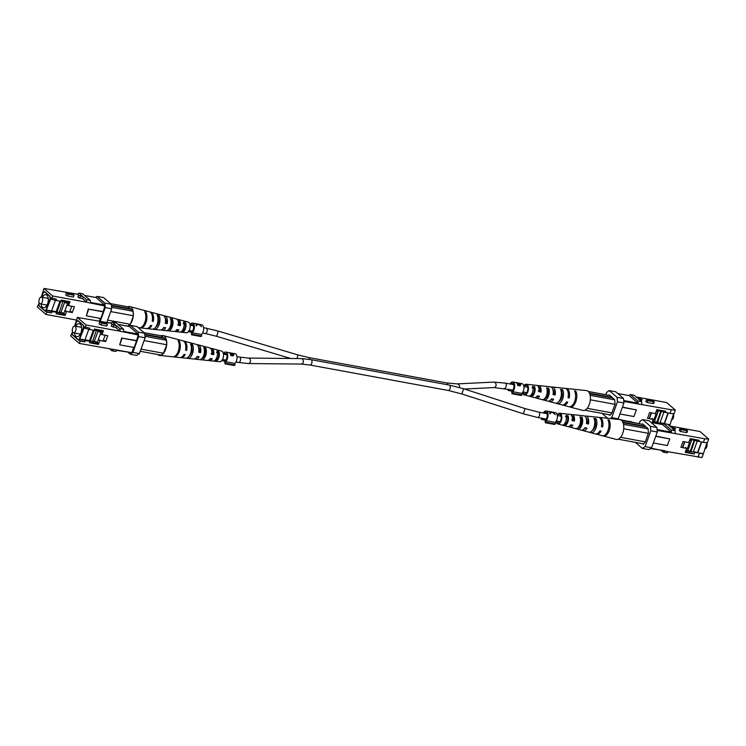 <?xml version="1.0" encoding="UTF-8"?>
<svg xmlns="http://www.w3.org/2000/svg" width="746" height="746" viewBox="0 0 746 746"><rect width="100%" height="100%" fill="white"/><g stroke="black" fill="none" stroke-linecap="round" stroke-linejoin="round"><path stroke-width="1.12" d="M92.28 341.5L85.286 340.652L84.83 341.92L79.58 340.53L80.195 341.062L79.337 343.44L131.781 352.681L133.693 347.394M79.337 343.44L70.674 335.914L72.548 331.867M109.876 349.053L111.835 350.76L113.401 349.706M116.05 327.727L116.721 325.899L111.919 324.37L111.257 326.198L116.05 327.727L120.087 331.233L86.023 324.967L77.36 317.442L110.8 323.167L112.077 324.277M99.759 322.132L99.097 323.969L100.999 324.967L106.79 326.03L107.452 324.193L101.661 323.13L99.759 322.132L106.23 323.13L107.452 324.193M136.192 340.502L122.092 338.171L136.574 340.838L138.196 334.973L120.087 331.233L119.854 328.622L123.612 329.312L116.134 322.813L112.366 322.113L115.499 324.836L111.919 324.37M112.366 322.113L110.8 323.167M116.721 325.899L119.854 328.622M72.726 332.212L71.924 334.422L78.889 340.474L83.58 327.503L83.375 325.247L77.966 320.547L76.624 321.461L74.936 326.114M101.736 331.103L101.214 332.548M97.4 342.088L92.709 341.22M89.753 340.68L84.988 339.803M97.344 342.237L93.334 341.5L92.877 342.768L89.464 342.768L98.444 344.419L99.871 340.465L105.662 341.537L107.769 335.719L101.978 334.646L103.414 330.692L94.434 329.042L93.977 330.31L102.025 331.159L102.267 330.487M96.122 343.365L92.877 342.768M85.286 340.652L79.729 338.992L84.941 339.952L88.793 329.312M79.729 338.992L84.55 326.804L89.8 328.193L89.343 329.462L93.977 330.31M97.39 330.301L97.633 329.629M84.83 341.92L80.195 341.062M86.023 324.967L85.165 327.335M89.921 341.509L89.464 342.768M121.71 337.835L119.686 344.82L134.168 347.477L136.574 340.838M80.036 339.262L79.58 340.53M77.36 317.442L74.647 326.077M128.209 352.485L130.205 354.219L132.9 352.401L138.625 336.586L138.224 332.082L130.485 325.368L128.89 326.44M123.808 331.438L138.113 334.068L129.45 326.543L118.008 324.435M138.113 334.068L138.196 334.973M131.781 352.681L117.094 350.443M132.9 352.401L139.39 353.595L145.116 337.779L138.625 336.586M138.224 332.082L144.705 333.275L136.975 326.561L130.485 325.368M139.39 353.595L136.695 355.413L130.205 354.219M144.705 333.275L145.116 337.779M123.612 329.312L123.845 331.923M117.159 350.396L115.602 351.45L111.835 350.76M122.092 338.171L119.686 344.82M100.822 333.639L101.978 334.646M104.505 340.53L105.662 341.537M98.714 339.458L99.871 340.465M97.512 343.617L98.444 344.419M84.084 328.063L89.343 329.462M93.334 341.5L92.607 341.5M75.281 326.347A3.422 1.818 100.4 0 1 75.831 330.291A3.422 1.818 100.4 0 1 73.537 332.828A3.422 1.818 100.4 0 1 73.033 332.576A3.422 1.818 100.4 0 1 72.483 328.622A3.422 1.818 100.4 0 1 74.777 326.086A3.422 1.818 100.4 0 1 75.281 326.347M74.46 332.996A6.611 3.516 -79.6 0 0 75.859 336.185A6.611 3.516 -79.6 0 0 76.847 336.67A6.611 3.516 -79.6 0 0 81.277 331.784A6.611 3.516 -79.6 0 0 80.214 324.165A6.611 3.516 -79.6 0 0 79.235 323.671A6.611 3.516 -79.6 0 0 75.7 326.263M78.293 320.827L76.642 321.685L75.029 326.133M72.791 332.306L72.064 334.329L78.964 340.26M102.64 332.819L97.922 331.466L94.285 341.519M97.922 331.466L101.372 332.11M93.315 330.189L89.576 340.53L92.588 341.556L96.383 330.301M83.543 327.615L83.244 325.34L77.985 320.771M78.862 340.241L83.449 327.597M95.6 330.31L96.598 330.487M90.275 341.136L94.192 330.31M94.08 343.095L98.938 343.067M100.878 332.492L97.166 342.74M101.587 334.311L100.3 334.068L98.192 339.887M101.82 334.506L100.533 334.273M98.425 340.092L99.712 340.325M103.06 340.941L105.13 335.234M202.213 358.089A5.101 2.714 -79.6 0 0 204.889 354.947A5.101 2.714 -79.6 0 0 205.094 349.799L204.329 349.622M189.232 355.898A5.67 3.012 -79.6 0 0 191.685 346.722L191.284 346.629M215.417 359.954L215.911 360.029A4.532 2.406 -79.6 0 0 218.205 357.334A4.532 2.406 -79.6 0 0 218.494 352.886L216.499 352.429M211.463 349.874A4.774 2.536 100.4 0 1 211.976 350.182A4.774 2.536 100.4 0 1 213.02 354.042L213.729 354.667A6.22 3.31 100.4 0 0 212.451 348.858A6.22 3.31 100.4 0 0 211.659 348.429A6.22 3.31 100.4 0 0 210.605 348.466M211.034 353.707L213.02 354.042M198.52 347.132A5.343 2.844 100.4 0 1 198.548 347.151A5.343 2.844 100.4 0 1 199.695 351.795L200.618 352.597A7.292 3.879 100.4 0 0 199.191 345.389A7.292 3.879 100.4 0 0 198.259 344.876A7.292 3.879 100.4 0 0 197.214 344.866A7.451 3.963 -79.6 0 0 196.273 344.354L184.01 341.108A8.43 4.476 100.4 0 1 185.083 341.687A8.43 4.476 100.4 0 1 186.668 350.396L185.549 350.219A8.514 4.532 -79.6 0 0 183.954 341.388A8.514 4.532 -79.6 0 0 182.873 340.801L177.166 339.29A8.971 4.774 -79.6 0 0 177.128 339.281M198.772 351.636L199.695 351.795M197.671 356.551A5.343 2.844 100.4 0 1 196.664 357.194M211.09 358.658A4.774 2.536 100.4 0 1 209.738 359.236M205.709 348.084L203.742 347.561A6.994 3.721 100.4 0 1 203.686 355.357A6.994 3.721 100.4 0 1 199.443 359.609A6.994 3.721 100.4 0 1 199.378 359.6L201.467 359.814A6.835 3.637 -79.6 0 0 201.495 359.824A6.835 3.637 -79.6 0 0 205.635 355.693A6.835 3.637 -79.6 0 0 205.709 348.084L205.094 349.799M173.529 356.765L173.501 356.84A8.971 4.774 -79.6 0 0 173.93 356.924A8.971 4.774 -79.6 0 0 179.478 351.161A8.971 4.774 -79.6 0 0 179.217 341.053L178.089 340.754A9.064 4.821 100.4 0 1 178.359 350.974A9.064 4.821 100.4 0 1 172.755 356.802L159.56 355.413A10.08 5.362 -79.6 0 0 163.188 353.651L161.024 355.115L140.22 351.282M173.501 356.84L172.317 356.709M187.805 357.446L187.479 358.332A7.898 4.206 -79.6 0 0 187.712 358.369A7.898 4.206 -79.6 0 0 192.552 353.427A7.898 4.206 -79.6 0 0 192.468 344.559L190.491 344.037A8.066 4.289 100.4 0 1 190.603 353.091A8.066 4.289 100.4 0 1 185.661 358.155L180.97 357.66A8.43 4.476 100.4 0 1 180.392 357.53M187.479 358.332L185.4 358.117M218.951 351.636L216.974 351.105A5.921 3.152 100.4 0 1 216.806 357.502A5.921 3.152 100.4 0 1 213.365 361.064L215.454 361.278A5.763 3.068 -79.6 0 0 218.755 357.81A5.763 3.068 -79.6 0 0 218.951 351.636L218.494 352.886M201.495 359.824L207.36 360.439A6.378 3.394 -79.6 0 0 210.269 358.528L212.218 358.835A6.22 3.31 100.4 0 1 209.412 360.654L219.678 361.735A5.427 2.881 -79.6 0 0 223.222 357.595A5.427 2.881 -79.6 0 0 222.327 351.45A5.427 2.881 -79.6 0 0 221.637 351.077L211.659 348.429M198.259 344.876L209.663 347.897A6.378 3.394 -79.6 0 1 210.475 348.345A6.378 3.394 -79.6 0 1 211.78 354.359L213.729 354.667M197.214 344.866A7.451 3.963 -79.6 0 1 198.669 352.289L200.618 352.597M144.976 336.306L166.405 340.241L166.731 343.859A10.08 5.362 -79.6 0 0 164.484 336.287A10.08 5.362 -79.6 0 0 163.206 335.588A10.08 5.362 -79.6 0 0 161.136 335.784M163.915 352.746A10.08 5.362 -79.6 0 0 166.61 345.295L163.188 353.651M157.695 354.499A10.08 5.362 -79.6 0 0 157.844 354.63A10.08 5.362 -79.6 0 0 159.56 355.413M173.93 356.924L179.795 357.539A8.514 4.532 -79.6 0 0 184.038 354.397L185.157 354.574A8.43 4.476 100.4 0 1 180.97 357.66M187.712 358.369L193.578 358.994A7.451 3.963 -79.6 0 0 197.158 356.467L199.107 356.775A7.292 3.879 100.4 0 1 195.629 359.208A7.292 3.879 100.4 0 1 194.65 358.845M209.412 360.654A6.22 3.31 100.4 0 1 208.442 360.243M183.432 341.025A8.43 4.476 100.4 0 1 184.01 341.108M163.206 335.588L176.028 338.992A9.064 4.821 100.4 0 1 176.084 339.001L177.212 339.299A8.971 4.774 -79.6 0 0 177.166 339.29M188.486 342.293L190.454 342.815M198.874 349.37A5.185 2.76 100.4 0 1 199.424 348.596M166.731 343.859L166.61 345.295M143.959 332.623L161.304 335.812L163.458 337.686A2.452 1.305 100.4 0 1 163.542 337.705A2.452 1.305 100.4 0 1 164.241 338.367L166.405 340.241M164.241 338.367L144.845 334.795M141.013 349.119L163.719 353.296M166.806 344.755L144.099 340.577M163.467 337.696L144.799 334.255L163.542 337.705M179.217 341.053L178.76 342.33M192.468 344.559L191.685 346.722M201.998 358.341L201.467 359.814M215.911 360.029L215.454 361.278M185.679 349.529L186.668 350.396M691.048 451.628L703.329 453.904L702.014 457.54L668.575 451.815L667.008 452.869L663.241 452.179L661.366 450.547M704.681 438.76L708.7 439.077L707.385 442.714L703.366 442.397L704.681 438.76L657.161 430.423M708.7 439.077L700.037 431.552L669.498 425.929M674.645 430.405L675.466 428.484L671.894 428.008L675.027 430.731L675.261 433.342M680.492 431.552L686.963 432.549L687.625 430.712L681.154 429.715L680.492 431.552L679.27 430.489L679.932 428.652L685.723 429.715L687.625 430.712M675.466 428.484L670.673 426.954L667.539 424.232L663.772 423.532L662.28 424.549M703.329 453.904L706.984 442.676M703.366 442.397L689.966 439.291M693.463 439.935L693.705 439.263M703.021 453.633L697.808 452.682L701.641 442.08M686.348 450.575L689.407 451.134L688.95 452.402L694.218 454.006L685.248 452.356L686.674 448.402L680.884 447.33L682.991 441.511L688.782 442.583L690.209 438.629L699.188 440.28L698.732 441.539M686.236 451.899L688.95 452.402M642.12 424.25L642.632 423.896L648.05 428.605L648.451 433.109L645.131 442.285L643.388 444.299L641.793 443.534M642.847 443.823L643.509 443.954M657.301 431.99L650.82 430.796L650.409 426.292L642.679 419.569L649.169 420.763L656.9 427.486L657.301 431.99L651.575 447.805L648.889 449.624L642.399 448.43L635.415 442.369M655.734 436.326L669.74 438.9L655.827 436.074M651.016 448.178L668.575 451.815M697.995 457.233L699.319 453.587M694.685 452.738L694.218 454.006M639.154 423.7L639.984 421.387L642.679 419.569M650.409 426.292L656.9 427.486M650.82 430.796L645.094 446.612L651.575 447.805M642.399 448.43L645.094 446.612M657.086 429.519L671.279 432.13L671.353 433.034M651.165 422.497L662.616 424.605L671.279 432.13M664.947 450.743L650.475 448.542M671.493 432.652L671.26 430.041L663.772 423.532M663.241 452.179L664.807 451.125M653.328 442.965L667.334 445.548L669.74 438.9M686.404 450.425L690.46 451.171M693.416 451.712L697.575 452.477L701.361 442.024M685.518 447.395L686.674 448.402M689.407 451.134L690.964 451.61L690.283 451.013L694.209 440.168M671.26 430.041L675.027 430.731M681.154 429.715L679.932 428.652M687.15 448.374L686.171 451.069L687.103 452.169M682.562 447.376L684.586 441.809M688.875 442.322L689.444 440.746M689.612 440.299L691.439 440.634L687.803 450.677M694.722 440.317L690.973 451.619L693.295 452.048L697.258 441.091M696.214 440.774L694.983 440.55M691.439 440.634L689.882 440.821M704.728 448.915A3.422 1.818 -79.6 0 0 706.742 446.854A3.422 1.818 -79.6 0 0 706.826 443.124M688.819 442.471L689.304 442.406M682.795 447.572L684.865 441.856M689.537 442.611L687.43 448.43L686.516 448.262M571.884 416.063A4.858 2.583 100.4 0 1 572.602 416.427A4.858 2.583 100.4 0 1 573.655 420.408L574.401 421.052A6.378 3.394 100.4 0 0 573.096 415.037A6.378 3.394 100.4 0 0 572.014 414.552L577.88 415.168A6.835 3.637 100.4 0 1 577.908 415.168L579.996 415.391A6.994 3.721 -79.6 0 0 579.931 415.382A6.994 3.721 -79.6 0 0 579.875 415.373M586.151 418.226A5.427 2.891 100.4 0 1 586.403 418.413A5.427 2.891 100.4 0 1 587.559 423.159L588.519 423.998A7.451 3.963 100.4 0 0 587.065 416.576A7.451 3.963 100.4 0 0 585.797 415.998L591.662 416.613A7.898 4.206 100.4 0 1 591.895 416.65L593.975 416.874A8.066 4.289 -79.6 0 0 593.713 416.827A8.066 4.289 -79.6 0 0 593.462 416.818M593.807 427.822A5.949 3.161 -79.6 0 0 593.993 428.959M579.689 425.22A5.343 2.844 -79.6 0 0 579.95 426.395M556.572 420.977A4.345 2.313 -79.6 0 0 557.402 422.562A4.345 2.313 -79.6 0 0 557.999 422.87A4.345 2.313 -79.6 0 0 560.945 419.709A4.345 2.313 -79.6 0 0 560.265 414.655A4.345 2.313 -79.6 0 0 559.575 414.319A4.345 2.313 -79.6 0 0 557.56 415.587M598.982 417.462A8.514 4.532 100.4 0 1 599.579 417.443L605.444 418.068A8.971 4.774 100.4 0 1 605.873 418.142L607.058 418.273A9.064 4.821 -79.6 0 0 606.619 418.189A9.064 4.821 -79.6 0 0 606.181 418.18M557.197 414.925A5.427 2.881 100.4 0 1 559.696 413.256A5.427 2.881 100.4 0 1 560.619 413.666A5.427 2.881 100.4 0 1 561.458 420.035A5.427 2.881 100.4 0 1 557.738 423.915A5.427 2.881 100.4 0 1 557.048 423.541A5.427 2.881 100.4 0 1 555.994 421.462M574.401 421.052L572.303 420.613A6.22 3.31 -79.6 0 0 571.016 414.813A6.22 3.31 -79.6 0 0 569.963 414.328L559.696 413.256M570.932 414.739A6.378 3.394 100.4 0 1 572.014 414.552M588.519 423.998L586.421 423.56A7.292 3.879 -79.6 0 0 584.985 416.343A7.292 3.879 -79.6 0 0 583.745 415.783L579.931 415.382M584.724 416.147A7.451 3.963 100.4 0 1 585.797 415.998M599.579 417.443A8.514 4.532 100.4 0 1 601.024 418.105A8.514 4.532 100.4 0 1 602.628 426.926L601.425 426.684A8.43 4.476 -79.6 0 0 599.84 417.974A8.43 4.476 -79.6 0 0 598.404 417.322L593.713 416.827M606.619 418.189L619.814 419.578A10.08 5.362 100.4 0 1 621.53 420.352A10.08 5.362 100.4 0 1 623.777 427.924A10.08 5.362 100.4 0 1 623.656 429.36A10.08 5.362 100.4 0 1 620.961 436.811A10.08 5.362 100.4 0 1 620.234 437.715A10.08 5.362 100.4 0 1 616.168 439.394L603.346 436A9.064 4.821 -79.6 0 0 609.221 430.582A9.064 4.821 -79.6 0 0 609.072 420.017L607.878 419.895A8.971 4.774 100.4 0 1 608.018 430.349A8.971 4.774 100.4 0 1 602.199 435.692A8.971 4.774 100.4 0 1 602.162 435.683L603.29 435.981A9.064 4.821 -79.6 0 0 603.346 436M582.16 430.116A7.451 3.963 100.4 0 1 582.15 430.116A7.451 3.963 100.4 0 0 583.102 430.638L595.364 433.883A8.43 4.476 -79.6 0 0 599.915 430.852L601.117 431.104A8.514 4.532 100.4 0 1 596.502 434.181A8.514 4.532 100.4 0 1 595.942 433.958M557.738 423.915L567.715 426.553A6.22 3.31 -79.6 0 0 570.783 424.791L572.891 425.229A6.378 3.394 100.4 0 1 569.711 427.085A6.378 3.394 100.4 0 1 568.9 426.647A6.378 3.394 100.4 0 1 568.769 426.525M569.711 427.085L581.106 430.106A7.292 3.879 -79.6 0 0 584.901 427.738L587.009 428.167A7.451 3.963 100.4 0 1 583.102 430.638M590.888 432.699A8.066 4.289 -79.6 0 0 596.017 427.896A8.066 4.289 -79.6 0 0 595.989 418.618L593.9 418.394A7.898 4.206 100.4 0 1 593.919 427.467A7.898 4.206 100.4 0 1 588.92 432.176L590.888 432.699L591.345 431.43M577.646 429.174A6.994 3.721 -79.6 0 0 581.927 424.987A6.994 3.721 -79.6 0 0 582.001 417.135L579.922 416.911A6.835 3.637 100.4 0 1 579.828 424.549A6.835 3.637 100.4 0 1 575.67 428.642L577.646 429.174L578.29 427.402A5.185 2.76 -79.6 0 0 581.125 424.288A5.185 2.76 -79.6 0 0 581.358 418.907L580.463 418.786M564.405 425.63A5.921 3.152 -79.6 0 0 567.846 422.068A5.921 3.152 -79.6 0 0 568.014 415.671L565.934 415.457A5.763 3.068 100.4 0 1 565.748 421.63A5.763 3.068 100.4 0 1 562.437 425.099L564.405 425.63L564.89 424.306A4.616 2.452 -79.6 0 0 567.258 421.555A4.616 2.452 -79.6 0 0 567.538 416.995L565.477 416.706M571.762 424.996A4.858 2.583 100.4 0 1 570.121 425.621M585.582 427.878A5.427 2.891 100.4 0 1 584.23 428.68M586.505 422.954L587.559 423.159M571.585 419.998L573.655 420.408M592.408 430.321A5.754 3.059 -79.6 0 0 595.187 426.404A5.754 3.059 -79.6 0 0 595.177 420.847L594.646 420.772M564.265 424.166L564.89 424.306M623.656 429.36L623.777 427.924M620.234 437.715L620.961 436.811M643.285 424.465L621.679 420.492M622.835 422.18L645.449 426.339L622.835 422.18M643.546 443.861L618.238 439.207M620.765 437.352L645.281 441.865M648.377 433.323L623.852 428.819M623.516 424.325L648.069 428.838M623.078 422.758L646.222 427.02M601.546 425.994L602.628 426.926M608.54 421.481L609.072 420.017M595.177 420.847L595.989 418.618M581.358 418.907L582.001 417.135M567.538 416.995L568.014 415.671M190.612 325.247A3.823 2.033 100.4 0 1 192.207 324.435A3.823 2.033 100.4 0 1 192.766 324.715A3.823 2.033 100.4 0 1 193.494 328.65A3.823 2.033 100.4 0 1 191.349 331.923L191.61 334.833L200.879 336.539L201.634 336.026L192.365 334.32L191.61 334.833M190.006 324.538A5.213 2.77 100.4 0 1 192.459 323.065A5.213 2.77 100.4 0 1 193.223 323.447A5.213 2.77 100.4 0 1 194.342 327.979A5.213 2.77 100.4 0 1 192.226 332.753L201.495 334.46L201.634 336.026M195.666 323.96L196.198 323.997L196.077 325.741L196.636 325.843L196.785 324.361L199.406 324.846L201.569 326.748L199.406 324.585L197.727 324.044M198.016 324.09L201.718 324.771A5.213 2.77 100.4 0 1 202.492 325.153A5.213 2.77 100.4 0 1 203.611 329.676A5.213 2.77 100.4 0 1 201.495 334.46M192.226 332.753L192.365 334.32M188.393 331.644L191.368 332.184M196.562 325.825L196.785 324.361M196.534 325.07L196.357 323.923M196.412 325.042L196.757 324.1L198.828 324.473L196.59 323.82M223.986 354.229A3.823 2.033 100.4 0 1 225.572 353.418A3.823 2.033 100.4 0 1 226.141 353.707A3.823 2.033 100.4 0 1 226.868 357.642A3.823 2.033 100.4 0 1 224.723 360.915L224.984 363.824L234.244 365.531L235.009 365.008L225.74 363.311L224.984 363.824M223.38 353.529A5.213 2.77 100.4 0 1 225.824 352.047A5.213 2.77 100.4 0 1 226.597 352.438A5.213 2.77 100.4 0 1 227.716 356.961A5.213 2.77 100.4 0 1 225.6 361.735L234.869 363.442L235.009 365.008M231.689 353.473L233.712 354.453L232.883 355.935L230.794 355.544A5.213 2.77 -79.6 0 0 229.684 353.007A5.213 2.77 -79.6 0 0 228.91 352.616L225.824 352.047M231.875 353.166L235.093 353.753A5.213 2.77 100.4 0 1 235.867 354.145A5.213 2.77 100.4 0 1 236.986 358.667A5.213 2.77 100.4 0 1 234.869 363.442M233.069 355.227L233.712 354.453L233.778 355.227M225.6 361.735L225.74 363.311M221.767 360.626L224.742 361.176M233.358 355.441L232.883 355.935M230.728 355.133L232.836 355.338M230.132 353.539L231.465 353.11L231.064 354.21M229.162 352.69A5.213 2.77 100.4 0 1 229.432 352.718A5.213 2.77 100.4 0 1 229.982 352.933M230.16 353.585L230.309 353.194A5.213 2.77 100.4 0 1 231.185 354.947L233.2 354.359L230.309 353.194M232.957 355.553L233.2 354.359M510.945 384.162A3.823 2.033 100.4 0 1 512.539 383.351A3.823 2.033 100.4 0 1 513.108 383.63A3.823 2.033 100.4 0 1 513.835 387.575A3.823 2.033 100.4 0 1 511.681 390.848L511.942 393.757L521.212 395.464L521.976 394.942L512.707 393.245L511.942 393.757M510.022 383.994A5.213 2.77 100.4 0 1 512.791 381.98A5.213 2.77 100.4 0 1 513.565 382.372A5.213 2.77 100.4 0 1 514.684 386.894A5.213 2.77 100.4 0 1 512.567 391.669L521.836 393.375L521.976 394.942M518.657 383.407L520.68 384.386L519.85 385.868L517.752 385.477A5.213 2.77 -79.6 0 0 516.642 382.94A5.213 2.77 -79.6 0 0 515.868 382.549L512.791 381.98M518.843 383.099L522.06 383.686A5.213 2.77 100.4 0 1 522.834 384.078A5.213 2.77 100.4 0 1 523.953 388.601A5.213 2.77 100.4 0 1 521.836 393.375M520.037 385.16L520.68 384.386L520.745 385.16M512.567 391.669L512.707 393.245M508.026 389.198L508.138 390.447L511.709 391.109M508.138 390.447L509.574 389.477M520.326 385.365L519.85 385.868M517.687 385.067L519.803 385.272M517.099 383.472L518.423 383.043L518.032 384.143M516.129 382.623A5.213 2.77 100.4 0 1 516.391 382.642A5.213 2.77 100.4 0 1 516.941 382.866M517.127 383.519L517.267 383.127A5.213 2.77 100.4 0 1 518.144 384.871L520.158 384.293L517.267 383.127M519.915 385.486L520.158 384.293M544.319 413.153A3.823 2.033 100.4 0 1 545.913 412.342A3.823 2.033 100.4 0 1 546.482 412.622A3.823 2.033 100.4 0 1 547.2 416.557A3.823 2.033 100.4 0 1 545.056 419.83L545.317 422.74L554.586 424.446L555.35 423.933L546.081 422.227L545.317 422.74M543.396 412.976A5.213 2.77 100.4 0 1 546.165 410.971A5.213 2.77 100.4 0 1 546.939 411.354A5.213 2.77 100.4 0 1 548.058 415.886A5.213 2.77 100.4 0 1 545.941 420.66L555.211 422.367L555.35 423.933M549.373 411.867L549.905 411.904L549.783 413.648L550.352 413.75L550.501 412.268L553.122 412.752L555.276 414.655L553.112 412.491L551.443 411.951M551.723 411.997L555.434 412.678A5.213 2.77 100.4 0 1 556.208 413.06A5.213 2.77 100.4 0 1 557.327 417.583A5.213 2.77 100.4 0 1 555.211 422.367M545.941 420.66L546.081 422.227M541.4 418.18L541.512 419.439L545.084 420.091M541.512 419.439L542.948 418.469M550.278 413.732L550.501 412.268M550.24 412.976L550.063 411.829M550.128 412.948L550.473 412.006L552.534 412.379L550.296 411.727M58.906 312.518L51.912 311.669L51.455 312.928L46.205 311.539L46.821 312.08L45.963 314.448L76.418 320.053M45.963 314.448L37.3 306.923L39.174 302.876M82.675 298.745L83.347 296.908L78.544 295.379L77.882 297.216L82.675 298.745L86.713 302.242L52.649 295.985L43.986 288.46L77.425 294.185L78.703 295.285M66.385 293.141L65.723 294.978L67.625 295.975L73.416 297.039L74.078 295.211L68.287 294.138L66.385 293.141L72.856 294.148L74.078 295.211M102.817 311.52L88.718 309.189L103.2 311.856L104.822 305.981L86.713 302.242L86.48 299.631L90.238 300.321L82.759 293.821L78.992 293.131L82.125 295.854L78.544 295.379M78.992 293.131L77.425 294.185M83.347 296.908L86.48 299.631M39.352 303.221L38.55 305.44L45.515 311.483L50.206 298.512L50.01 296.265L44.592 291.555L43.249 292.469L41.562 297.132M68.362 302.111L67.839 303.566M64.025 313.096L59.335 312.238M56.379 311.697L51.614 310.821M63.969 313.245L59.96 312.509L59.503 313.777L56.09 313.786L65.07 315.437L66.497 311.483L72.297 312.546L74.395 306.727L68.604 305.664L70.04 301.71L61.06 300.06L60.603 301.319L68.651 302.167L68.893 301.496M62.748 314.374L59.503 313.777M51.912 311.669L46.355 310.01L51.567 310.97L55.418 300.321M46.355 310.01L51.176 297.813L56.426 299.202L55.969 300.47L60.603 301.319M64.016 301.319L64.259 300.647M51.455 312.928L46.821 312.08M52.649 295.985L51.791 298.353M56.547 312.518L56.09 313.786M99.358 321.069L100.318 318.402M88.336 308.853L86.312 315.828L100.794 318.495L103.2 311.856M46.662 310.28L46.205 311.539M43.986 288.46L41.272 297.085M100.309 321.237L105.251 307.604L104.85 303.1L97.111 296.376L95.525 297.458M90.434 302.447L104.738 305.077L96.075 297.551L84.634 295.453M104.738 305.077L104.822 305.981M106.799 322.431L111.741 308.797L105.251 307.604M104.85 303.1L111.331 304.284L103.601 297.57L97.111 296.376M111.331 304.284L111.741 308.797M90.238 300.321L90.471 302.941M88.718 309.189L86.312 315.828M67.448 304.657L68.604 305.664M71.131 311.539L72.297 312.546M65.34 310.476L66.497 311.483M64.137 314.625L65.07 315.437M50.709 299.081L55.969 300.47M59.96 312.509L59.232 312.518M41.916 297.356A3.422 1.818 100.4 0 1 42.457 301.309A3.422 1.818 100.4 0 1 40.163 303.836A3.422 1.818 100.4 0 1 39.659 303.585A3.422 1.818 100.4 0 1 39.109 299.631A3.422 1.818 100.4 0 1 41.403 297.104A3.422 1.818 100.4 0 1 41.916 297.356M41.086 304.014A6.611 3.516 -79.6 0 0 42.494 307.193A6.611 3.516 -79.6 0 0 43.473 307.688A6.611 3.516 -79.6 0 0 47.903 302.801A6.611 3.516 -79.6 0 0 46.839 295.174A6.611 3.516 -79.6 0 0 45.86 294.689A6.611 3.516 -79.6 0 0 42.326 297.272M44.919 291.845L43.268 292.693L41.655 297.15M39.417 303.324L38.689 305.347L45.59 311.278M69.266 303.827L64.548 302.484L60.911 312.527M64.548 302.484L67.998 303.118M59.941 301.197L56.202 311.539L59.214 312.574L63.009 301.319M50.168 298.624L49.87 296.349L44.611 291.789M45.497 311.259L50.075 298.605M62.235 301.319L63.223 301.505M56.901 312.145L60.818 301.319M60.706 314.113L65.564 314.075M67.504 303.501L63.792 313.749M68.212 305.319L66.926 305.086L64.827 310.905M68.446 305.524L67.159 305.282M65.051 311.11L66.338 311.343M69.686 311.959L71.756 306.242M168.838 329.107A5.101 2.714 -79.6 0 0 171.515 325.955A5.101 2.714 -79.6 0 0 171.72 320.808L170.955 320.631M155.858 326.907A5.67 3.012 -79.6 0 0 158.311 317.731L157.91 317.637M182.043 330.972L182.537 331.038A4.532 2.406 -79.6 0 0 184.84 328.343A4.532 2.406 -79.6 0 0 185.12 323.904L183.124 323.438M178.089 320.892A4.774 2.536 100.4 0 1 178.602 321.19A4.774 2.536 100.4 0 1 179.646 325.06L180.355 325.676A6.22 3.31 100.4 0 0 179.077 319.875A6.22 3.31 100.4 0 0 178.285 319.447A6.22 3.31 100.4 0 0 177.231 319.475M177.66 324.724L179.646 325.06M165.146 318.141A5.343 2.844 100.4 0 1 165.174 318.169A5.343 2.844 100.4 0 1 166.321 322.804L167.253 323.615A7.292 3.879 100.4 0 0 165.817 316.397A7.292 3.879 100.4 0 0 164.894 315.894A7.292 3.879 100.4 0 0 163.85 315.884A7.451 3.963 -79.6 0 0 162.898 315.362L150.636 312.117A8.43 4.476 100.4 0 1 151.708 312.705A8.43 4.476 100.4 0 1 153.294 321.405L152.175 321.228A8.514 4.532 -79.6 0 0 150.58 312.406A8.514 4.532 -79.6 0 0 149.498 311.819L143.801 310.308A8.971 4.774 -79.6 0 0 143.754 310.299M165.398 322.645L166.321 322.804M164.297 327.559A5.343 2.844 100.4 0 1 163.29 328.212M177.716 329.676A4.774 2.536 100.4 0 1 176.364 330.245M172.335 319.101L170.368 318.57A6.994 3.721 100.4 0 1 170.312 326.366A6.994 3.721 100.4 0 1 166.069 330.618A6.994 3.721 100.4 0 1 166.004 330.609L168.092 330.832A6.835 3.637 -79.6 0 0 168.12 330.832A6.835 3.637 -79.6 0 0 172.261 326.711A6.835 3.637 -79.6 0 0 172.335 319.101L171.72 320.808M140.155 327.783L140.127 327.858A8.971 4.774 -79.6 0 0 140.556 327.932A8.971 4.774 -79.6 0 0 146.104 322.179A8.971 4.774 -79.6 0 0 145.843 312.061L144.715 311.763A9.064 4.821 100.4 0 1 144.985 321.983A9.064 4.821 100.4 0 1 139.381 327.811L138.29 327.699M140.127 327.858L138.942 327.727M154.431 328.454L154.105 329.35A7.898 4.206 -79.6 0 0 154.338 329.387A7.898 4.206 -79.6 0 0 159.178 324.445A7.898 4.206 -79.6 0 0 159.094 315.577L157.117 315.054A8.066 4.289 100.4 0 1 157.238 324.109A8.066 4.289 100.4 0 1 152.287 329.173L147.596 328.678A8.43 4.476 100.4 0 1 147.018 328.538M154.105 329.35L152.025 329.126M185.577 322.645L183.6 322.113A5.921 3.152 100.4 0 1 183.432 328.51A5.921 3.152 100.4 0 1 180 332.082L182.08 332.296A5.763 3.068 -79.6 0 0 185.39 328.827A5.763 3.068 -79.6 0 0 185.577 322.645L185.12 323.904M168.12 330.832L173.986 331.448A6.378 3.394 -79.6 0 0 176.895 329.546L178.844 329.853A6.22 3.31 100.4 0 1 176.037 331.672L186.304 332.744A5.427 2.881 -79.6 0 0 189.848 328.613A5.427 2.881 -79.6 0 0 188.952 322.459A5.427 2.881 -79.6 0 0 188.262 322.085L178.285 319.447M164.894 315.894L176.289 318.915A6.378 3.394 -79.6 0 1 177.1 319.353A6.378 3.394 -79.6 0 1 178.406 325.368L180.355 325.676M163.84 315.884A7.451 3.963 -79.6 0 1 165.295 323.307L167.253 323.615M111.602 307.315L133.03 311.259L133.357 314.877A10.08 5.362 -79.6 0 0 131.109 307.305A10.08 5.362 -79.6 0 0 129.832 306.606A10.08 5.362 -79.6 0 0 127.762 306.793M130.541 323.764A10.08 5.362 -79.6 0 0 133.236 316.313L130.345 324.305L127.65 326.123L117.877 324.324M127.669 326.216A10.08 5.362 -79.6 0 0 129.813 324.659M140.556 327.932L146.421 328.557A8.514 4.532 -79.6 0 0 150.664 325.405L151.783 325.582A8.43 4.476 100.4 0 1 147.596 328.678M154.338 329.387L160.204 330.002A7.451 3.963 -79.6 0 0 163.784 327.475L165.733 327.783A7.292 3.879 100.4 0 1 162.255 330.217A7.292 3.879 100.4 0 1 161.276 329.853M176.037 331.672A6.22 3.31 100.4 0 1 175.068 331.261M150.058 312.042A8.43 4.476 100.4 0 1 150.636 312.117M129.832 306.606L142.654 310A9.064 4.821 100.4 0 1 142.71 310.019L143.838 310.317A8.971 4.774 -79.6 0 0 143.801 310.308M155.112 313.301L157.08 313.824M165.5 320.388A5.185 2.76 100.4 0 1 166.05 319.605M133.357 314.877L133.236 316.313M110.585 303.631L127.93 306.82L130.084 308.704A2.452 1.305 100.4 0 1 130.168 308.713A2.452 1.305 100.4 0 1 130.867 309.376L133.03 311.259M130.867 309.376L111.471 305.813M107.638 320.127L130.345 324.305M133.431 315.763L110.725 311.586M110.977 323.055L106.846 322.3M130.093 308.704L111.424 305.273L130.168 308.713M145.843 312.061L145.386 313.348M159.094 315.577L158.311 317.731M168.624 329.35L168.092 330.832M182.537 331.038L182.08 332.296M152.305 320.547L153.294 321.405M639.201 423.569L635.023 422.945M671.307 409.768L675.326 410.086L674.011 413.722L669.992 413.405L671.307 409.768L623.787 401.432M675.326 410.086L666.663 402.56L636.124 396.947M641.28 401.423L642.092 399.492L638.52 399.026L641.653 401.74L641.886 404.36M647.118 402.56L653.589 403.567L654.251 401.73L647.78 400.723L647.118 402.56L645.896 401.497L646.558 399.67L652.349 400.733L654.251 401.73M642.092 399.492L637.298 397.963L634.165 395.24L630.398 394.55L628.906 395.557M668.174 424.782L669.955 424.922L673.61 413.694M669.955 424.922L669.582 425.947M669.992 413.405L656.601 410.309M660.089 410.953L660.331 410.281M664.444 423.663L668.267 413.088M669.647 424.651L667.586 424.269M652.974 421.583L656.032 422.143L655.613 423.318M665.357 412.557L665.814 411.288L656.844 409.638L655.408 413.592L649.617 412.529L647.509 418.347L653.3 419.411L652.116 422.674M608.745 395.259L609.268 394.914L614.676 399.614L615.077 404.118L611.757 413.293L610.014 415.308L608.419 414.552M609.473 414.841L610.135 414.962M623.926 402.999L617.446 401.805L617.035 397.301L609.305 390.587L615.795 391.781L623.525 398.495L623.926 402.999L618.201 418.814L617.446 419.327M622.36 407.344L636.366 409.918L622.453 407.092M617.641 419.196L619.572 419.55M620.42 419.709L635.2 422.833M657.674 422.646L662.998 424.064M661.31 423.756L661.096 424.325M605.78 394.718L606.61 392.405L609.305 390.587M617.035 397.301L623.525 398.495M617.446 401.805L611.72 417.62L618.201 418.814M607.71 418.301L602.041 413.377M610.312 418.571L611.72 417.62M623.712 400.537L637.905 403.148L637.979 404.043M617.791 393.515L629.242 395.622L637.905 403.148M631.573 421.76L621.558 420.38M638.119 403.67L637.886 401.05L630.398 394.55M619.954 413.983L633.96 416.557L636.366 409.918M653.03 421.434L657.086 422.18M660.042 422.721L664.201 423.486L667.987 413.042M652.144 418.403L653.3 419.411M656.032 422.143L657.59 422.618M637.886 401.05L641.653 401.74M647.78 400.723L646.558 399.67M653.776 419.392L652.797 422.805M649.188 418.385L651.211 412.818M655.501 413.34L656.07 411.755M656.238 411.307L658.065 411.652L654.428 421.695M661.348 411.335L657.599 422.637L656.909 422.031L660.835 411.177M662.84 411.792L661.609 411.559M663.884 412.109L659.921 423.057L657.599 422.637M658.065 411.652L656.508 411.839M671.353 419.923A3.422 1.818 -79.6 0 0 673.368 417.863A3.422 1.818 -79.6 0 0 673.452 414.133M655.445 413.489L655.93 413.424M649.421 418.59L651.491 412.874M656.163 413.62L654.055 419.439L653.142 419.271M538.509 387.081A4.858 2.583 100.4 0 1 539.227 387.435A4.858 2.583 100.4 0 1 540.281 391.417L541.027 392.07A6.378 3.394 100.4 0 0 539.722 386.055A6.378 3.394 100.4 0 0 538.64 385.561L544.505 386.176A6.835 3.637 100.4 0 1 544.533 386.186L546.622 386.4A6.994 3.721 -79.6 0 0 546.557 386.391A6.994 3.721 -79.6 0 0 546.501 386.391M552.786 389.244A5.427 2.891 100.4 0 1 553.028 389.421A5.427 2.891 100.4 0 1 554.185 394.168L555.145 395.007A7.451 3.963 100.4 0 0 553.691 387.584A7.451 3.963 100.4 0 0 552.422 387.006L558.288 387.631A7.898 4.206 100.4 0 1 558.521 387.668L560.6 387.883A8.066 4.289 -79.6 0 0 560.339 387.845A8.066 4.289 -79.6 0 0 560.087 387.827M561.206 398.979L560.414 398.83A5.949 3.161 -79.6 0 0 560.619 399.968M546.314 396.238A5.343 2.844 -79.6 0 0 546.576 397.404M523.198 391.986A4.345 2.313 -79.6 0 0 524.028 393.571A4.345 2.313 -79.6 0 0 524.625 393.879A4.345 2.313 -79.6 0 0 527.581 390.727A4.345 2.313 -79.6 0 0 526.89 385.663A4.345 2.313 -79.6 0 0 526.2 385.337A4.345 2.313 -79.6 0 0 524.186 386.596M565.608 388.47A8.514 4.532 100.4 0 1 566.205 388.461L572.07 389.076A8.971 4.774 100.4 0 1 572.499 389.16L573.683 389.291A9.064 4.821 -79.6 0 0 573.245 389.198A9.064 4.821 -79.6 0 0 572.807 389.188M523.823 385.934A5.427 2.881 100.4 0 1 526.322 384.265A5.427 2.881 100.4 0 1 527.245 384.684A5.427 2.881 100.4 0 1 528.084 391.044A5.427 2.881 100.4 0 1 524.363 394.923A5.427 2.881 100.4 0 1 523.673 394.55A5.427 2.881 100.4 0 1 522.62 392.471M541.027 392.07L538.929 391.631A6.22 3.31 -79.6 0 0 537.642 385.822A6.22 3.31 -79.6 0 0 536.588 385.346L526.322 384.265M537.558 385.757A6.378 3.394 100.4 0 1 538.64 385.561M555.145 395.007L553.047 394.569A7.292 3.879 -79.6 0 0 551.611 387.361A7.292 3.879 -79.6 0 0 550.371 386.792L546.557 386.391M551.35 387.155A7.451 3.963 100.4 0 1 552.422 387.006M566.205 388.461A8.514 4.532 100.4 0 1 567.659 389.114A8.514 4.532 100.4 0 1 569.254 397.944L568.051 397.693A8.43 4.476 -79.6 0 0 566.466 388.983A8.43 4.476 -79.6 0 0 565.03 388.34L560.339 387.845M573.245 389.198L586.44 390.587A10.08 5.362 100.4 0 1 588.156 391.37A10.08 5.362 100.4 0 1 590.403 398.942A10.08 5.362 100.4 0 1 590.282 400.369A10.08 5.362 100.4 0 1 587.587 407.829A10.08 5.362 100.4 0 1 586.86 408.724A10.08 5.362 100.4 0 1 582.794 410.412L569.972 407.008A9.064 4.821 -79.6 0 0 575.847 401.6A9.064 4.821 -79.6 0 0 575.698 391.035L574.504 390.904A8.971 4.774 100.4 0 1 574.644 401.357A8.971 4.774 100.4 0 1 568.834 406.71A8.971 4.774 100.4 0 1 568.788 406.701L569.916 406.999A9.064 4.821 -79.6 0 0 569.972 407.008M548.786 401.134L548.786 401.134A7.451 3.963 100.4 0 0 549.727 401.646L561.99 404.892A8.43 4.476 -79.6 0 0 566.54 401.87L567.743 402.122A8.514 4.532 100.4 0 1 563.127 405.199A8.514 4.532 100.4 0 1 562.568 404.975M524.363 394.923L534.341 397.571A6.22 3.31 -79.6 0 0 537.418 395.8L539.517 396.238A6.378 3.394 100.4 0 1 536.337 398.103A6.378 3.394 100.4 0 1 535.525 397.655A6.378 3.394 100.4 0 1 535.395 397.534M536.337 398.103L547.741 401.124A7.292 3.879 -79.6 0 0 551.536 398.746L553.635 399.185A7.451 3.963 100.4 0 1 549.727 401.646M557.514 403.707A8.066 4.289 -79.6 0 0 562.643 398.914A8.066 4.289 -79.6 0 0 562.615 389.636L560.526 389.412A7.898 4.206 100.4 0 1 560.544 398.476A7.898 4.206 100.4 0 1 555.546 403.185L557.514 403.707L557.971 402.448M544.272 400.182A6.994 3.721 -79.6 0 0 548.552 395.995A6.994 3.721 -79.6 0 0 548.627 388.144L546.548 387.929A6.835 3.637 100.4 0 1 546.454 395.557A6.835 3.637 100.4 0 1 542.295 399.66L544.272 400.182L544.916 398.411A5.185 2.76 -79.6 0 0 547.75 395.296A5.185 2.76 -79.6 0 0 547.984 389.925L547.088 389.794M531.031 396.648A5.921 3.152 -79.6 0 0 534.472 393.077A5.921 3.152 -79.6 0 0 534.64 386.68L532.56 386.465A5.763 3.068 100.4 0 1 532.374 392.648A5.763 3.068 100.4 0 1 529.063 396.117L531.031 396.648L531.516 395.324A4.616 2.452 -79.6 0 0 533.884 392.573A4.616 2.452 -79.6 0 0 534.164 388.004L532.103 387.724M538.398 396.005A4.858 2.583 100.4 0 1 536.756 396.63M552.208 398.886A5.427 2.891 100.4 0 1 550.856 399.688M553.14 393.963L554.185 394.168M538.211 391.007L540.281 391.417M559.034 401.339A5.754 3.059 -79.6 0 0 561.813 397.413A5.754 3.059 -79.6 0 0 561.803 391.855L561.272 391.781M530.891 395.175L531.516 395.324M590.282 400.369L590.403 398.942M586.86 408.724L587.587 407.829M609.911 395.473L588.305 391.501M589.461 393.198L612.074 397.357L589.461 393.189M610.172 414.869L584.864 410.216M587.391 408.37L611.907 412.883M615.002 404.341L590.478 399.828M590.142 395.333L614.695 399.847M589.704 393.767L612.848 398.028M568.172 397.003L569.254 397.944M575.166 392.499L575.698 391.035M561.803 391.855L562.615 389.636M547.984 389.925L548.627 388.144M534.164 388.004L534.64 386.68M297.011 358.546A2.742 0.578 -73.3 0 0 297.104 358.294A2.742 0.578 -73.3 0 0 297.551 354.835L217.776 330.944L203.593 327.634M290.651 358.481L216.209 336.194A2.742 0.578 -73.3 0 0 217.319 334.413A2.742 0.578 -73.3 0 0 217.776 330.944M216.209 336.194L205.206 333.499A2.742 1.455 -79.6 0 0 206.922 331.867A2.742 1.455 -79.6 0 0 206.194 328.109M459.452 387.5A2.742 2.266 87.2 0 0 457.149 383.901L446.835 382.959A2.742 1.455 100.4 0 1 447.842 384.815M457.149 383.901L493.693 382.092A2.742 2.266 87.2 0 1 495.913 385.962A2.742 2.266 87.2 0 1 493.964 387.566L512.754 390.065M493.693 382.092L505.275 383.118A2.742 1.455 100.4 0 1 505.993 386.876A2.742 1.455 100.4 0 1 504.287 388.507M309.571 359.395A2.742 1.455 -79.6 0 0 308.555 357.53L297.551 354.835M235.978 362.006L238.58 362.481A2.742 1.455 100.4 0 0 240.296 360.85A2.742 1.455 100.4 0 0 239.569 357.101L248.381 358.071L301.253 358.584A2.742 2.145 90.6 0 1 303.174 362.463A2.742 2.145 90.6 0 1 301.197 364.057L310 365.027A2.742 1.455 100.4 0 0 311.716 363.395A2.742 1.455 100.4 0 0 310.998 359.647L449.269 385.076A2.742 1.455 -79.6 0 1 449.987 388.825A2.742 1.455 -79.6 0 1 448.281 390.466L310 365.027M248.381 358.071A2.742 2.145 90.6 0 1 250.302 361.95A2.742 2.145 90.6 0 1 248.325 363.544L301.197 364.057M547.116 413.666L538.649 412.109A2.742 1.455 -79.6 0 1 539.367 415.858A2.742 1.455 -79.6 0 1 537.661 417.49L523.356 413.816L461.886 393.972L463.564 388.759L449.269 385.076M523.356 413.816L525.035 408.603L538.649 412.109M113.821 325.368L113.159 327.196M101.661 323.13L100.999 324.967M674.785 428.54L674.244 430.05M686.945 430.778L686.283 432.615M80.447 296.376L79.785 298.214M68.287 294.138L67.625 295.975M641.411 399.558L640.87 401.068M653.571 401.796L652.909 403.623M193.4 325.76L190.109 325.153M185.204 324.249L184.038 324.034M179.572 323.214L178.508 323.018M171.953 321.815L171.039 321.647M166.311 320.78L165.509 320.631M446.835 382.959L308.555 357.53M505.275 383.118L513.742 384.675M523.934 386.549L527.72 387.249M532.952 388.209L534.267 388.452M539.013 389.328L540.216 389.552M547.191 390.829L548.245 391.025M553.243 391.939L554.185 392.116M561.402 393.44L562.204 393.59M522.946 391.939L526.732 392.638M531.963 393.599L533.278 393.841M546.193 396.219L547.256 396.406M464.404 389.03L493.964 387.566M205.206 333.499L202.604 333.024M192.412 331.14L189.12 330.543M184.215 329.639L183.05 329.424M170.965 327.196L170.051 327.028M225.786 360.131L222.494 359.525M217.59 358.621L216.424 358.406M204.339 356.187L203.425 356.019M537.661 417.49L546.119 419.047M556.32 420.921L560.106 421.621M565.337 422.581L566.652 422.823M579.567 425.201L580.63 425.397M593.788 427.822L594.581 427.962M557.309 415.541L561.095 416.24M566.326 417.2L567.641 417.443M572.387 418.31L573.59 418.534M580.565 419.821L581.619 420.007M586.617 420.93L587.559 421.108M594.776 422.432L595.578 422.581M463.564 388.759L525.035 408.603M461.886 393.972L448.281 390.466M239.569 357.101L236.967 356.616M226.775 354.742L223.483 354.136M218.578 353.24L217.412 353.026M212.946 352.205L211.883 352.009M205.327 350.797L204.413 350.629M199.686 349.762L198.884 349.613M238.58 362.481L248.325 363.544M301.253 358.584L310.998 359.647M73.537 332.828L80.372 334.087M74.777 326.086L81.612 327.345M199.443 359.609L195.629 359.208M596.502 434.181L602.199 435.692M192.459 323.065L196.021 323.717M229.432 352.718L231.353 353.072M516.391 382.642L518.321 382.996M546.165 410.971L549.737 411.624M40.163 303.836L46.998 305.095M41.403 297.104L48.238 298.363M166.069 330.618L162.255 330.217M563.127 405.199L568.834 406.71"/></g></svg>
